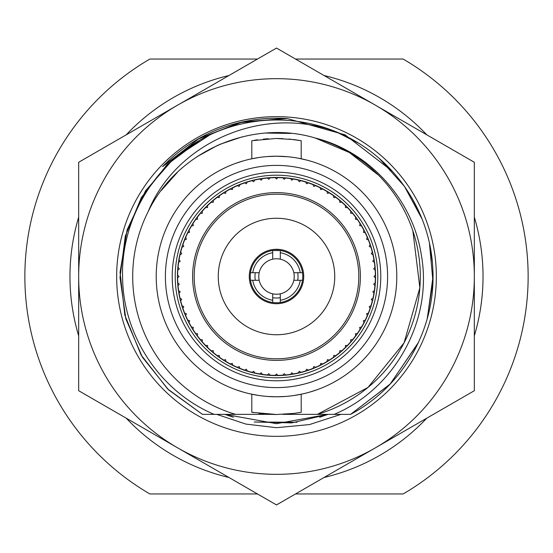 <?xml version="1.0" encoding="UTF-8"?>
<svg xmlns="http://www.w3.org/2000/svg" width="553" height="553" viewBox="0 0 553 553"><rect width="100%" height="100%" fill="white"/><g stroke="black" fill="none" stroke-linecap="round" stroke-linejoin="round"><path stroke-width="0.83" d="M267.583 396.453L276.5 396.784A120.284 120.284 0 0 1 156.216 276.5A120.284 120.284 0 0 1 276.5 156.216A120.284 120.284 0 0 1 396.784 276.5A120.284 120.284 0 0 1 276.5 396.784L285.417 396.453M276.5 387.605A111.105 111.105 0 0 1 165.395 276.5A111.105 111.105 0 0 1 276.5 165.395A111.105 111.105 0 0 1 387.605 276.5A111.105 111.105 0 0 1 276.5 387.605M242.919 392.001L236.166 389.817L242.926 392.001M270.037 414.356L276.5 414.508L251.809 412.282L251.809 394.22L250.537 393.943L258.804 395.471M287.684 156.741L276.5 156.216L267.521 156.554M258.79 157.529L250.571 159.043L251.809 158.78L251.809 140.718L275.864 138.492M242.995 160.978L236.166 163.183L242.988 160.978M270.23 414.363L214.142 414.363C160.647 391.87 123.077 336.037 122.586 277.233C120.754 218.497 156.16 160.342 209.953 134.842A156.506 156.506 0 0 1 336.03 131.759C262.357 104.282 175.743 143.345 148.183 211.599C177.181 151.474 251.359 118.819 315.293 138.029C369.542 151.605 413.298 199.806 421.483 255.928C432.723 320.007 395.16 388.925 334.164 414.363L282.77 414.363M148.183 211.599A143.801 143.801 0 0 0 235.613 414.363M412.863 230.864L419.858 287.76L404.063 342.874L367.994 387.432L317.387 414.363A143.801 143.801 0 0 0 315.293 138.029L349.337 152.51L378.563 175.204M310.599 161.151L308.173 160.467M306.887 160.121L298.385 158.227M294.196 395.471L302.47 393.943M310.081 391.994L316.834 389.817L310.074 392.001M302.021 394.04L301.191 394.22L301.191 412.282L294.009 413.388L276.5 414.508M276.5 380.782A104.282 104.282 0 0 1 172.218 276.5A104.282 104.282 0 0 1 276.5 172.218A104.282 104.282 0 0 1 380.782 276.5A104.282 104.282 0 0 1 276.5 380.782M276.5 377.789A101.289 101.289 0 0 1 175.211 276.5A101.289 101.289 0 0 1 276.5 175.211A101.289 101.289 0 0 1 377.789 276.5A101.289 101.289 0 0 1 276.5 377.789M276.5 177.423A99.077 99.077 0 0 0 177.423 276.5A99.077 99.077 0 0 0 276.5 375.577A99.077 99.077 0 0 0 375.577 276.5A99.077 99.077 0 0 0 276.5 177.423M251.809 412.282L252.396 412.386M252.68 412.434L253.599 412.593M258.908 413.381L263.933 413.934M282.97 414.356L289.067 413.934M294.12 413.374L299.498 412.579M300.327 412.434L301.191 412.282M268.392 138.734L263.283 139.128M257.539 139.805L254.221 140.303M282.956 138.644L276.5 138.492L293.947 139.598L301.191 140.718L289.046 139.066M418.427 342.466L390.328 383.913L350.581 414.363C402.985 386.588 436.255 328.745 432.805 268.481C430.11 208.64 391.296 154.004 336.03 131.759L348.556 137.566L336.03 131.752L348.556 137.566L336.03 131.752L358.489 143.186M379.524 158.683L404.443 186.361L422.119 219.14M429.439 243.251L432.937 281.221L427.151 318.908M350.581 414.363L334.164 414.363L350.581 414.363L389.996 384.266L418.02 343.337L389.996 384.266L350.581 414.363L334.164 414.363L350.581 414.363M161.172 190.605L177.575 172.135M196.896 156.748L218.055 145.114M219.679 144.402L241.944 136.916M266.339 133.059L291.03 133.439M209.953 134.849L173.849 158.358L145.529 190.826L127.128 229.778L120.049 272.283L124.826 315.099L141.098 354.998L167.635 388.939L202.419 414.363L167.635 388.939L141.105 354.998L124.826 315.099L120.049 272.283L127.128 229.778L145.529 190.826L173.849 158.358L209.953 134.849L173.849 158.358L145.529 190.826L127.128 229.778L120.049 272.283L124.826 315.099L141.098 354.998L167.635 388.939L202.419 414.363L214.142 414.363L202.419 414.363L168.582 389.851L142.439 357.259L125.849 318.908L119.994 277.537L125.296 236.09L141.374 197.532L167.082 164.594L200.587 139.632M433.006 276.562L427.345 318.224L433.006 276.631M432.37 262.371L429.584 243.942M418.552 210.804L411.937 198.064L419.16 212.138M405.017 187.184L400.089 180.472M390.853 169.647L381.335 160.294L390.508 169.28M202.419 414.363L214.142 414.363L202.419 414.363M419.133 212.082L411.944 198.085M433.006 276.604L432.978 279.362M228.963 477.488A206.539 206.539 0 0 1 126.208 418.165M78.671 335.83A206.539 206.539 0 0 1 78.671 217.17M126.208 134.835A206.539 206.539 0 0 1 228.963 75.512M295.516 59.047L403.137 59.047A251.643 251.643 0 0 1 403.137 493.953L295.516 493.953M257.484 493.953L149.863 493.953A251.643 251.643 0 0 1 149.863 59.047L257.484 59.047M324.037 75.512A206.539 206.539 0 0 1 426.792 134.835M474.329 217.17A206.539 206.539 0 0 1 474.329 335.83M426.792 418.165A206.539 206.539 0 0 1 324.037 477.488M358.8 276.5A82.3 82.3 0 0 1 276.5 358.8A82.3 82.3 0 0 1 194.2 276.5A82.3 82.3 0 0 1 276.5 194.2A82.3 82.3 0 0 1 358.8 276.5M218.255 276.5A58.245 58.245 0 0 0 276.5 334.745A58.245 58.245 0 0 0 334.745 276.5A58.245 58.245 0 0 0 276.5 218.255A58.245 58.245 0 0 0 218.255 276.5M276.5 303.721A27.221 27.221 0 0 0 303.721 276.5A27.221 27.221 0 0 0 276.5 249.279A27.221 27.221 0 0 0 249.279 276.5A27.221 27.221 0 0 0 276.5 303.721M252.749 272.705L250.502 272.705A26.274 26.274 0 0 0 250.502 280.295L259.184 280.295A17.724 17.724 0 0 1 280.295 259.184A17.724 17.724 0 0 1 276.5 294.224A17.724 17.724 0 0 1 259.184 272.705L252.749 272.705A24.055 24.055 0 0 1 272.705 252.749L272.705 259.184A17.724 17.724 0 0 1 280.295 259.184L280.295 252.749A24.055 24.055 0 0 1 300.251 272.705L293.816 272.705A17.724 17.724 0 0 1 293.816 280.295L300.251 280.295A24.055 24.055 0 0 1 280.295 300.251L280.295 293.816A17.724 17.724 0 0 1 272.705 293.816L272.705 300.251A24.055 24.055 0 0 1 252.749 280.295M272.705 300.251L272.705 302.498A26.274 26.274 0 0 0 280.295 302.498L280.295 300.251M300.251 280.295L302.498 280.295A26.274 26.274 0 0 0 302.498 272.705L300.251 272.705M280.295 252.749L280.295 250.502A26.274 26.274 0 0 0 276.5 250.226L272.705 250.502L280.295 250.502L276.5 250.226M273.901 250.357A26.274 26.274 0 0 0 272.705 250.502L272.705 252.749M267.403 251.857L269.152 251.276L267.389 251.857M266.131 252.362L265.495 252.645M283.482 251.173L281.719 250.751M287.498 252.638L286.855 252.355M285.597 251.857L283.848 251.276M250.502 272.705A26.274 26.274 0 0 1 272.705 250.502M272.705 302.498A26.274 26.274 0 0 1 250.502 280.295M302.498 280.295A26.274 26.274 0 0 1 280.295 302.498M280.295 250.502A26.274 26.274 0 0 1 302.498 272.705M270.293 375.376L268.848 373.69L267.161 375.134M262.557 374.588L262.392 374.367A98.876 98.876 0 0 0 267.369 374.955M262.392 374.367L261.251 372.791L259.454 374.098M254.898 373.192L254.76 372.957A98.876 98.876 0 0 0 259.675 373.939M254.76 372.957L253.744 371.298L251.85 372.459M247.385 371.201L247.26 370.952A98.876 98.876 0 0 0 252.078 372.314M247.26 370.952L246.375 369.217L244.398 370.227M240.043 368.623L239.94 368.367A98.876 98.876 0 0 0 244.64 370.102M239.94 368.367L239.193 366.57L237.14 367.42M232.924 365.478L232.841 365.215A98.876 98.876 0 0 0 237.389 367.316M232.841 365.215L232.239 363.362L230.131 364.054M226.08 361.786L226.018 361.517A98.876 98.876 0 0 0 230.387 363.964M226.018 361.517L225.562 359.623L223.405 360.141M219.541 357.563L219.5 357.293A98.876 98.876 0 0 0 223.668 360.079M219.5 357.293L219.195 355.372L217.004 355.717M213.361 352.849L213.34 352.572A98.876 98.876 0 0 0 217.274 355.676M213.34 352.572L213.181 350.63L210.97 350.809M207.562 347.657L207.562 347.381A98.876 98.876 0 0 0 211.246 350.789M207.562 347.381L207.562 345.438L205.343 345.438M202.191 342.031L202.211 341.754A98.876 98.876 0 0 0 205.619 345.438M202.211 341.754L202.37 339.819L200.151 339.639M197.283 335.996L197.324 335.726A98.876 98.876 0 0 0 200.428 339.66M197.324 335.726L197.628 333.805L195.437 333.459M192.859 329.595L192.921 329.332A98.876 98.876 0 0 0 195.707 333.5M192.921 329.332L193.377 327.438L191.214 326.92M188.946 322.869L189.036 322.613A98.876 98.876 0 0 0 191.483 326.982M189.036 322.613L189.638 320.761L187.522 320.076M185.58 315.86L185.684 315.611A98.876 98.876 0 0 0 187.785 320.159M185.684 315.611L186.43 313.807L184.377 312.957M182.773 308.602L182.898 308.36A98.876 98.876 0 0 0 184.633 313.06M182.898 308.36L183.783 306.625L181.799 305.615M180.541 301.15L180.686 300.922A98.876 98.876 0 0 0 182.048 305.74M180.686 300.922L181.702 299.256L179.808 298.102M178.902 293.546L179.061 293.325A98.876 98.876 0 0 0 180.043 298.24M179.061 293.325L180.209 291.749L178.412 290.443M177.866 285.839L178.045 285.631A98.876 98.876 0 0 0 178.633 290.608M178.045 285.631L179.31 284.152L177.624 282.707M177.437 278.069L177.631 277.876A98.876 98.876 0 0 0 177.831 282.887M177.631 277.876L179.006 276.5L177.437 274.931M177.624 270.293L177.831 270.113A98.876 98.876 0 0 0 177.631 275.124M177.831 270.113L179.31 268.848L177.866 267.161M178.412 262.557L178.633 262.392A98.876 98.876 0 0 0 178.045 267.369M178.633 262.392L180.209 261.251L178.902 259.454M179.808 254.898L180.043 254.76A98.876 98.876 0 0 0 179.061 259.675M180.043 254.76L181.702 253.744L180.541 251.85M181.799 247.385L182.048 247.26A98.876 98.876 0 0 0 180.686 252.078M182.048 247.26L183.783 246.375L182.773 244.398M184.377 240.043L184.633 239.94A98.876 98.876 0 0 0 182.898 244.64M184.633 239.94L186.43 239.193L185.58 237.14M187.522 232.924L187.785 232.841A98.876 98.876 0 0 0 185.684 237.389M187.785 232.841L189.638 232.239L188.946 230.131M191.214 226.08L191.483 226.018A98.876 98.876 0 0 0 189.036 230.387M191.483 226.018L193.377 225.562L192.859 223.405M195.437 219.541L195.707 219.5A98.876 98.876 0 0 0 192.921 223.668M195.707 219.5L197.628 219.195L197.283 217.004M200.151 213.361L200.428 213.34A98.876 98.876 0 0 0 197.324 217.274M200.428 213.34L202.37 213.181L202.191 210.97M205.343 207.562L205.619 207.562A98.876 98.876 0 0 0 202.211 211.246M205.619 207.562L207.562 207.562L207.562 205.343M210.97 202.191L211.246 202.211A98.876 98.876 0 0 0 207.562 205.619M211.246 202.211L213.181 202.37L213.361 200.151M217.004 197.283L217.274 197.324A98.876 98.876 0 0 0 213.34 200.428M217.274 197.324L219.195 197.628L219.541 195.437M223.405 192.859L223.668 192.921A98.876 98.876 0 0 0 219.5 195.707M223.668 192.921L225.562 193.377L226.08 191.214M230.131 188.946L230.387 189.036A98.876 98.876 0 0 0 226.018 191.483M230.387 189.036L232.239 189.638L232.924 187.522M237.14 185.58L237.389 185.684A98.876 98.876 0 0 0 232.841 187.785M237.389 185.684L239.193 186.43L240.043 184.377M244.398 182.773L244.64 182.898A98.876 98.876 0 0 0 239.94 184.633M244.64 182.898L246.375 183.783L247.385 181.799M251.85 180.541L252.078 180.686A98.876 98.876 0 0 0 247.26 182.048M252.078 180.686L253.744 181.702L254.898 179.808M259.454 178.902L259.675 179.061A98.876 98.876 0 0 0 254.76 180.043M259.675 179.061L261.251 180.209L262.557 178.412M267.161 177.866L267.369 178.045A98.876 98.876 0 0 0 262.392 178.633M267.369 178.045L268.848 179.31L270.293 177.624M274.931 177.437L275.124 177.631A98.876 98.876 0 0 0 270.113 177.831M275.124 177.631L276.5 179.006L278.069 177.437M282.707 177.624L282.887 177.831A98.876 98.876 0 0 0 277.876 177.631M282.887 177.831L284.152 179.31L285.839 177.866M290.443 178.412L290.608 178.633A98.876 98.876 0 0 0 285.631 178.045M290.608 178.633L291.749 180.209L293.546 178.902M298.102 179.808L298.24 180.043A98.876 98.876 0 0 0 293.325 179.061M298.24 180.043L299.256 181.702L301.15 180.541M305.615 181.799L305.74 182.048A98.876 98.876 0 0 0 300.922 180.686M305.74 182.048L306.625 183.783L308.602 182.773M312.957 184.377L313.06 184.633A98.876 98.876 0 0 0 308.36 182.898M313.06 184.633L313.807 186.43L315.86 185.58M320.076 187.522L320.159 187.785A98.876 98.876 0 0 0 315.611 185.684M320.159 187.785L320.761 189.638L322.869 188.946M326.92 191.214L326.982 191.483A98.876 98.876 0 0 0 322.613 189.036M326.982 191.483L327.438 193.377L329.595 192.859M333.459 195.437L333.5 195.707A98.876 98.876 0 0 0 329.332 192.921M333.5 195.707L333.805 197.628L335.996 197.283M339.639 200.151L339.66 200.428A98.876 98.876 0 0 0 335.726 197.324M339.66 200.428L339.819 202.37L342.031 202.191M345.438 205.343L345.438 205.619A98.876 98.876 0 0 0 341.754 202.211M345.438 205.619L345.438 207.562L347.657 207.562M350.809 210.97L350.789 211.246A98.876 98.876 0 0 0 347.381 207.562M350.789 211.246L350.63 213.181L352.849 213.361M355.717 217.004L355.676 217.274A98.876 98.876 0 0 0 352.572 213.34M355.676 217.274L355.372 219.195L357.563 219.541M360.141 223.405L360.079 223.668A98.876 98.876 0 0 0 357.293 219.5M360.079 223.668L359.623 225.562L361.786 226.08M364.054 230.131L363.964 230.387A98.876 98.876 0 0 0 361.517 226.018M363.964 230.387L363.362 232.239L365.478 232.924M367.42 237.14L367.316 237.389A98.876 98.876 0 0 0 365.215 232.841M367.316 237.389L366.57 239.193L368.623 240.043M370.227 244.398L370.102 244.64A98.876 98.876 0 0 0 368.367 239.94M370.102 244.64L369.217 246.375L371.201 247.385M372.459 251.85L372.314 252.078A98.876 98.876 0 0 0 370.952 247.26M372.314 252.078L371.298 253.744L373.192 254.898M374.098 259.454L373.939 259.675A98.876 98.876 0 0 0 372.957 254.76M373.939 259.675L372.791 261.251L374.588 262.557M375.134 267.161L374.955 267.369A98.876 98.876 0 0 0 374.367 262.392M374.955 267.369L373.69 268.848L375.376 270.293M375.563 274.931L375.369 275.124A98.876 98.876 0 0 0 375.169 270.113M375.369 275.124L373.994 276.5L375.563 278.069M375.376 282.707L375.169 282.887A98.876 98.876 0 0 0 375.369 277.876M375.169 282.887L373.69 284.152L375.134 285.839M374.588 290.443L374.367 290.608A98.876 98.876 0 0 0 374.955 285.631M374.367 290.608L372.791 291.749L374.098 293.546M373.192 298.102L372.957 298.24A98.876 98.876 0 0 0 373.939 293.325M372.957 298.24L371.298 299.256L372.459 301.15M371.201 305.615L370.952 305.74A98.876 98.876 0 0 0 372.314 300.922M370.952 305.74L369.217 306.625L370.227 308.602M368.623 312.957L368.367 313.06A98.876 98.876 0 0 0 370.102 308.36M368.367 313.06L366.57 313.807L367.42 315.86M365.478 320.076L365.215 320.159A98.876 98.876 0 0 0 367.316 315.611M365.215 320.159L363.362 320.761L364.054 322.869M361.786 326.92L361.517 326.982A98.876 98.876 0 0 0 363.964 322.613M361.517 326.982L359.623 327.438L360.141 329.595M357.563 333.459L357.293 333.5A98.876 98.876 0 0 0 360.079 329.332M357.293 333.5L355.372 333.805L355.717 335.996M352.849 339.639L352.572 339.66A98.876 98.876 0 0 0 355.676 335.726M352.572 339.66L350.63 339.819L350.809 342.031M347.657 345.438L347.381 345.438A98.876 98.876 0 0 0 350.789 341.754M347.381 345.438L345.438 345.438L345.438 347.657M342.031 350.809L341.754 350.789A98.876 98.876 0 0 0 345.438 347.381M341.754 350.789L339.819 350.63L339.639 352.849M335.996 355.717L335.726 355.676A98.876 98.876 0 0 0 339.66 352.572M335.726 355.676L333.805 355.372L333.459 357.563M329.595 360.141L329.332 360.079A98.876 98.876 0 0 0 333.5 357.293M329.332 360.079L327.438 359.623L326.92 361.786M322.869 364.054L322.613 363.964A98.876 98.876 0 0 0 326.982 361.517M322.613 363.964L320.761 363.362L320.076 365.478M315.86 367.42L315.611 367.316A98.876 98.876 0 0 0 320.159 365.215M315.611 367.316L313.807 366.57L312.957 368.623M308.602 370.227L308.36 370.102A98.876 98.876 0 0 0 313.06 368.367M308.36 370.102L306.625 369.217L305.615 371.201M301.15 372.459L300.922 372.314A98.876 98.876 0 0 0 305.74 370.952M300.922 372.314L299.256 371.298L298.102 373.192M293.546 374.098L293.325 373.939A98.876 98.876 0 0 0 298.24 372.957M293.325 373.939L291.749 372.791L290.443 374.588M285.839 375.134L285.631 374.955A98.876 98.876 0 0 0 290.608 374.367M285.631 374.955L284.152 373.69L282.707 375.376M278.069 375.563L277.876 375.369A98.876 98.876 0 0 0 282.887 375.169M277.876 375.369L276.5 373.994L274.931 375.563M270.113 375.169A98.876 98.876 0 0 0 275.124 375.369M276.5 192.617A83.883 83.883 0 0 0 192.617 276.5A83.883 83.883 0 0 0 276.5 360.383A83.883 83.883 0 0 0 360.383 276.5A83.883 83.883 0 0 0 276.5 192.617M297.687 272.705A21.526 21.526 0 0 1 297.687 280.295M280.295 297.687A21.526 21.526 0 0 1 272.705 297.687M255.313 280.295A21.526 21.526 0 0 1 255.313 272.705M227.525 415.296L233.318 417.211M254.249 421.994L291.638 422.907L328.047 414.363L319.703 417.204M233.255 417.19L224.953 414.363L276.5 423.688L328.053 414.363M242.878 121.847L199.412 138.278L162.582 166.633L192.824 144.582M284.484 118.439L239.504 122.621L197.532 139.342M170.829 158.676L162.589 166.633A158.262 158.262 0 0 1 287.442 118.612L276.935 118.238M392.284 171.195L345.058 134.828L287.442 118.612L243.147 121.791M341.001 414.363L309.452 424.58L276.5 427.697L245.926 424.096L216.741 414.363M276.5 436.345A159.845 159.845 0 0 1 116.655 276.5A159.845 159.845 0 0 1 276.5 116.655A159.845 159.845 0 0 1 436.345 276.5A159.845 159.845 0 0 1 276.5 436.345M297.002 422.25L254.47 422.029M182.096 149.469L181.384 150.008M177.582 447.826A197.829 197.829 0 0 0 375.418 447.826L276.5 504.937L177.582 447.826A197.829 197.829 0 0 1 177.582 105.174L276.5 48.063L375.418 105.174A197.829 197.829 0 0 0 177.582 105.174L78.671 162.285L78.671 390.715L177.582 447.826M375.418 105.174A197.829 197.829 0 0 1 375.418 447.826L474.329 390.715L474.329 162.285L375.418 105.174M301.191 140.718L301.191 158.78"/></g></svg>
